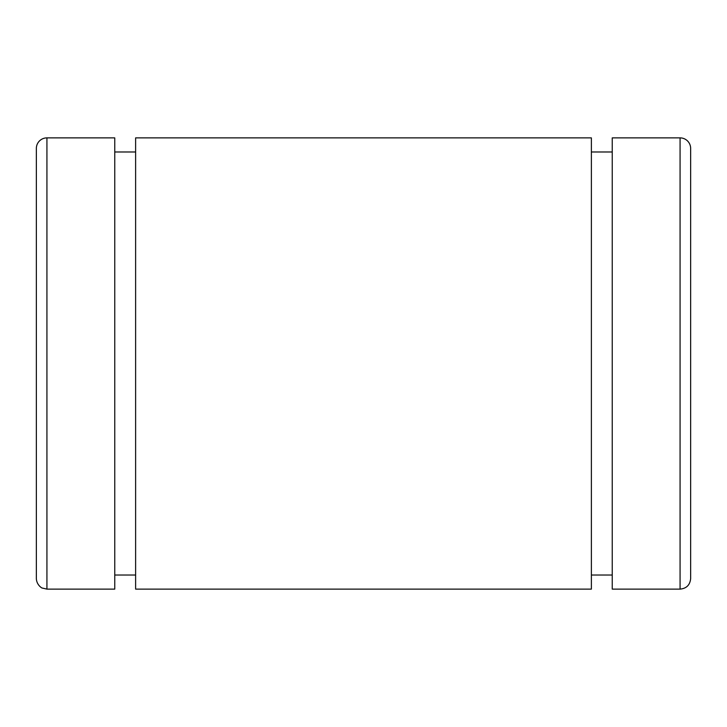 <?xml version="1.0" encoding="UTF-8"?>
<svg xmlns="http://www.w3.org/2000/svg" width="727" height="727" viewBox="0 0 727 727"><rect width="100%" height="100%" fill="white"/><g stroke="black" fill="none" stroke-linecap="round" stroke-linejoin="round"><path stroke-width="1.09" d="M36.35 374.778L36.35 148.453A10.578 10.578 0 0 1 46.928 137.876L114.757 137.876L114.757 587.861L114.757 575.021L135.622 575.021L135.622 587.861L135.622 137.876L591.378 137.876L591.378 587.861L591.378 575.021L612.243 575.021L612.243 587.861L612.243 137.876L680.072 137.876A10.578 10.578 0 0 1 690.65 148.453L690.65 374.778M114.757 151.979L135.622 151.979L114.757 151.979M591.378 151.979L612.243 151.979L591.378 151.979M690.65 148.453A10.578 10.578 0 0 0 680.072 137.876L680.072 589.124L680.072 137.876L612.243 137.876L612.243 589.124L680.072 589.124C686.497 588.497 690.023 584.971 690.65 578.547L690.65 148.453M591.378 137.876L135.622 137.876L135.622 589.124L591.378 589.124L591.378 137.876M114.757 137.876L46.928 137.876L46.928 589.124L46.928 137.876A10.578 10.578 0 0 0 36.35 148.453L36.35 578.547C36.641 585.489 42.629 588.534 42.275 588.043L46.928 589.124L114.757 589.124L114.757 137.876"/></g></svg>
